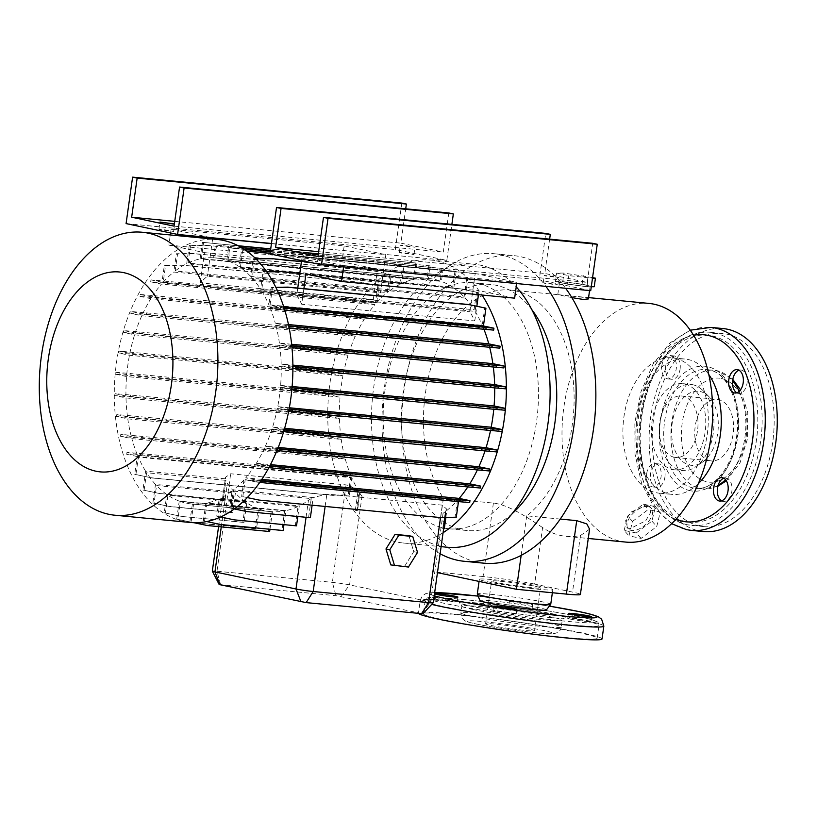 <?xml version="1.0" encoding="UTF-8"?>
<svg xmlns="http://www.w3.org/2000/svg" width="817" height="817" viewBox="0 0 817 817"><rect width="100%" height="100%" fill="white"/><g stroke="black" fill="none" stroke-linecap="round" stroke-linejoin="round"><path stroke-width="0.61" stroke-dasharray="4.08 3.06" d="M390.771 564.915L404.65 566.252L413.739 551.638L408.949 535.697L413.739 551.638L417.528 552.435L413.739 551.638L404.65 566.252L408.439 567.049L390.771 564.915M602.037 638.945A92.699 5.055 8 0 0 582.358 632.991A92.699 5.055 8 0 0 480.508 617.049A92.699 5.055 8 0 0 418.437 613.138A92.699 5.055 8 0 0 418.539 613.434M546.328 609.982A33.517 1.828 8 0 0 539.23 607.777A33.517 1.828 8 0 0 501.924 601.955A33.517 1.828 8 0 0 479.988 600.658M550.74 604.314A37.082 2.022 8 0 0 542.866 601.935A37.082 2.022 8 0 0 502.128 595.552A37.082 2.022 8 0 0 477.302 593.99M487.238 581.714A37.082 2.022 8 0 0 527.976 588.087A37.082 2.022 8 0 0 552.803 589.649A37.082 2.022 8 0 0 544.929 587.27A37.082 2.022 8 0 0 504.191 580.887A37.082 2.022 8 0 0 479.365 579.324A37.082 2.022 8 0 0 487.238 581.714M496.848 582.633A24.724 1.348 -172 0 1 491.599 581.05A24.724 1.348 -172 0 1 508.154 582.092A24.724 1.348 -172 0 1 535.309 586.34A24.724 1.348 -172 0 1 540.558 587.934A24.724 1.348 -172 0 1 524.014 586.882A24.724 1.348 -172 0 1 496.848 582.633M529.304 629.121A24.724 1.348 8 0 0 502.138 624.862A24.724 1.348 8 0 0 485.594 623.82A24.724 1.348 8 0 0 490.843 625.413A24.724 1.348 8 0 0 517.998 629.662A24.724 1.348 8 0 0 534.553 630.704A24.724 1.348 8 0 0 529.304 629.121M578.507 632.613A87.756 4.779 8 0 0 482.101 617.529A87.756 4.779 8 0 0 423.339 613.833A87.756 4.779 8 0 0 441.977 619.47A87.756 4.779 8 0 0 538.383 634.554A87.756 4.779 8 0 0 597.145 638.261A87.756 4.779 8 0 0 578.507 632.613M495.398 611.882A11.744 0.643 -172 0 1 492.906 611.126A11.744 0.643 -172 0 1 500.77 611.616A11.744 0.643 -172 0 1 513.668 613.638A11.744 0.643 -172 0 1 516.16 614.394A11.744 0.643 -172 0 1 508.307 613.894A11.744 0.643 -172 0 1 495.398 611.882M570.195 619.082A11.744 0.643 -172 0 1 567.703 618.326A11.744 0.643 -172 0 1 575.556 618.826A11.744 0.643 -172 0 1 588.465 620.838A11.744 0.643 -172 0 1 590.957 621.594A11.744 0.643 -172 0 1 583.093 621.104A11.744 0.643 -172 0 1 570.195 619.082M511.279 606.674A11.744 0.643 -172 0 1 508.787 605.918A11.744 0.643 -172 0 1 516.65 606.408A11.744 0.643 -172 0 1 529.549 608.43A11.744 0.643 -172 0 1 532.041 609.186A11.744 0.643 -172 0 1 524.177 608.685A11.744 0.643 -172 0 1 511.279 606.674M530.233 603.538A11.744 0.643 8 0 0 517.335 601.526A11.744 0.643 8 0 0 509.471 601.026A11.744 0.643 8 0 0 511.963 601.782A11.744 0.643 8 0 0 524.861 603.804A11.744 0.643 8 0 0 532.725 604.294A11.744 0.643 8 0 0 530.233 603.538M436.482 599.464A11.744 0.643 -172 0 1 433.99 598.708A11.744 0.643 -172 0 1 441.854 599.208A11.744 0.643 -172 0 1 454.752 601.23A11.744 0.643 -172 0 1 457.254 601.976A11.744 0.643 -172 0 1 449.391 601.486A11.744 0.643 -172 0 1 436.482 599.464M675.056 358.255A67.985 42.413 95.5 0 1 707.573 431.897A67.985 42.413 95.5 0 1 659.094 493.141A67.985 42.413 95.5 0 1 656.163 492.692A67.985 42.413 95.5 0 1 623.647 419.039A67.985 42.413 95.5 0 1 672.125 357.805A67.985 42.413 95.5 0 1 675.056 358.255M625.832 542.09A119.895 74.796 95.5 0 1 620.665 541.293A119.895 74.796 95.5 0 1 563.322 411.411A119.895 74.796 95.5 0 1 648.831 303.403M647.064 505.141L649.913 506.673L650.536 512.698L645.685 520.776L629.764 528.844L626.802 527.19L625.669 520.582L630.356 512.341L647.064 505.141M270.478 250.472L430.038 265.842L428.271 278.434L214.81 257.876A123.602 77.115 95.5 0 1 215.443 257.937A123.602 77.115 95.5 0 1 220.764 258.744A123.602 77.115 95.5 0 1 226.779 260.419L228.546 247.806L244.273 249.318M428.271 278.434A123.602 77.115 95.5 0 1 428.905 278.495A123.602 77.115 95.5 0 1 434.225 279.312A123.602 77.115 95.5 0 1 440.24 280.977L226.779 260.419M589.568 529.181L580.468 535.533A119.895 74.796 95.5 0 1 566.13 536.34A119.895 74.796 95.5 0 1 560.962 535.543A119.895 74.796 95.5 0 1 542.59 527.547L534.645 584.114L572.513 592.09A37.082 2.022 -172 0 1 580.387 594.47M571.859 297.613L557.868 294.641L585.156 297.562L588.383 298.94M542.59 527.547C531.326 520.215 509.726 504.814 493.397 503.088L443.396 498.278A119.895 74.796 95.5 0 1 432.295 363.238A119.895 74.796 95.5 0 1 510.278 290.055A119.895 74.796 95.5 0 1 515.445 290.852A119.895 74.796 95.5 0 1 573.891 388.984A119.895 74.796 95.5 0 1 526.72 515.833L560.258 519.061M440.118 553.763A154.505 96.396 95.5 0 1 385.849 378.424A154.505 96.396 95.5 0 1 493.887 253.709A154.505 96.396 95.5 0 1 500.545 254.73A154.505 96.396 95.5 0 1 545.909 286.379M483.97 563.189A154.505 96.396 95.5 0 1 477.312 562.178A154.505 96.396 95.5 0 1 437.841 537.811L433.071 571.726L437.463 572.656M443.396 498.278L437.841 537.811A154.505 96.396 95.5 0 1 409.971 360.532A154.505 96.396 95.5 0 1 513.597 255.609A154.505 96.396 95.5 0 1 520.255 256.63A154.505 96.396 95.5 0 1 565.619 288.278M477.976 283.519A123.602 77.115 95.5 0 1 537.096 417.426A123.602 77.115 95.5 0 1 448.952 528.773A123.602 77.115 95.5 0 1 443.621 527.956A123.602 77.115 95.5 0 1 384.501 394.06A123.602 77.115 95.5 0 1 472.655 282.713A123.602 77.115 95.5 0 1 477.976 283.519M512.106 513.689A123.602 77.115 95.5 0 1 467.222 530.539A123.602 77.115 95.5 0 1 461.891 529.722A123.602 77.115 95.5 0 1 402.771 395.816A123.602 77.115 95.5 0 1 490.925 284.469A123.602 77.115 95.5 0 1 496.246 285.286A123.602 77.115 95.5 0 1 531.775 309.572M443.08 532.694A142.148 88.685 95.5 0 1 440.087 534.481A142.148 88.685 95.5 0 1 403.424 543.019A142.148 88.685 95.5 0 1 397.297 542.079A142.148 88.685 95.5 0 1 359.041 517.406A142.148 88.685 95.5 0 1 335.869 354.68A142.148 88.685 95.5 0 1 430.682 260.041A142.148 88.685 95.5 0 1 436.809 260.98A142.148 88.685 95.5 0 1 481.979 295.019M447.175 547.227A142.148 88.685 95.5 0 1 441.047 546.297A142.148 88.685 95.5 0 1 373.063 392.303A142.148 88.685 95.5 0 1 474.432 264.248A142.148 88.685 95.5 0 1 480.559 265.188A142.148 88.685 95.5 0 1 516.221 286.879M189.963 522.451A142.148 88.685 95.5 0 1 183.835 521.522A142.148 88.685 95.5 0 1 115.851 367.527A142.148 88.685 95.5 0 1 217.22 239.473M698.29 483.705A67.985 42.413 95.5 0 1 672.074 494.387A67.985 42.413 95.5 0 1 669.143 493.938A67.985 42.413 95.5 0 1 636.627 420.295A67.985 42.413 95.5 0 1 685.106 359.051A67.985 42.413 95.5 0 1 688.037 359.5A67.985 42.413 95.5 0 1 708.799 374.543M304.404 260.163L302.831 259.694L307.795 260L317.517 261.757L304.404 260.163M545.817 275.993L544.245 275.513L549.208 275.829L558.93 277.576L545.817 275.993M544.786 283.325L543.213 282.845L548.176 283.162L557.899 284.908L544.786 283.325M160.489 229.853L158.917 229.373L163.88 229.679L173.602 231.436L160.489 229.853M401.903 245.672L400.33 245.192L405.293 245.508L415.016 247.255L401.903 245.672M400.871 253.004L399.299 252.524L404.262 252.841L413.984 254.587L400.871 253.004M648.443 506.693A15.452 8.374 138.4 0 1 651.353 508.297A15.452 8.374 138.4 0 1 647.452 522.757A15.452 8.374 138.4 0 1 631.143 530.396A15.452 8.374 138.4 0 1 628.232 528.803A15.452 8.374 138.4 0 1 632.144 514.342A15.452 8.374 138.4 0 1 648.443 506.693M562.831 283.029A15.452 0.837 8 0 0 579.804 285.684A15.452 0.837 8 0 0 590.15 286.338A15.452 0.837 8 0 0 586.872 285.337A15.452 0.837 8 0 0 569.898 282.682A15.452 0.837 8 0 0 559.553 282.039A15.452 0.837 8 0 0 562.831 283.029M736.842 392.793A11.744 7.322 -84.5 0 0 738.721 393.396A11.744 7.322 -84.5 0 0 747.044 383.224A11.744 7.322 -84.5 0 0 740.968 370.019A11.744 7.322 -84.5 0 0 739.007 370.244M680.091 369.11A11.744 7.322 -84.5 0 0 674.025 355.916A11.744 7.322 -84.5 0 0 665.702 366.087A11.744 7.322 -84.5 0 0 671.768 379.292A11.744 7.322 -84.5 0 0 680.091 369.11M661.852 365.71A11.744 7.322 95.5 0 1 670.175 355.538A11.744 7.322 95.5 0 1 676.251 368.743A11.744 7.322 95.5 0 1 667.928 378.914A11.744 7.322 95.5 0 1 661.852 365.71M664.915 477.138A11.744 7.322 -84.5 0 0 658.839 463.933A11.744 7.322 -84.5 0 0 650.516 474.105A11.744 7.322 -84.5 0 0 656.592 487.31A11.744 7.322 -84.5 0 0 664.915 477.138M646.676 473.737A11.744 7.322 95.5 0 1 654.999 463.566A11.744 7.322 95.5 0 1 661.065 476.771A11.744 7.322 95.5 0 1 652.742 486.942A11.744 7.322 95.5 0 1 646.676 473.737M721.656 500.821A11.744 7.322 -84.5 0 0 723.535 501.424A11.744 7.322 -84.5 0 0 731.858 491.242A11.744 7.322 -84.5 0 0 725.792 478.047A11.744 7.322 -84.5 0 0 723.831 478.272M700.108 391.517A37.194 23.203 95.5 0 1 708.747 396.459A37.194 23.203 95.5 0 1 718.031 430.518A37.194 23.203 95.5 0 1 702.416 462.177A37.194 23.203 95.5 0 1 689.762 465.077A37.194 23.203 95.5 0 1 672.146 423.492A37.194 23.203 95.5 0 1 700.108 391.517M692.775 384.736A43.26 26.992 95.5 0 1 702.824 390.485A43.26 26.992 95.5 0 1 713.629 430.099A43.26 26.992 95.5 0 1 695.461 466.916A43.26 26.992 95.5 0 1 682.614 470.572A43.26 26.992 95.5 0 1 680.755 470.286A43.26 26.992 95.5 0 1 660.054 423.42A43.26 26.992 95.5 0 1 690.906 384.45A43.26 26.992 95.5 0 1 692.775 384.736M703.427 531.561A101.972 63.614 95.5 0 1 699.035 530.887A101.972 63.614 95.5 0 1 650.261 420.418A101.972 63.614 95.5 0 1 722.984 328.557M699.72 525.995A97.029 60.529 95.5 0 1 653.314 420.888A97.029 60.529 95.5 0 1 722.504 333.469A97.029 60.529 95.5 0 1 726.691 334.112A97.029 60.529 95.5 0 1 773.096 439.229A97.029 60.529 95.5 0 1 703.897 526.638A97.029 60.529 95.5 0 1 699.72 525.995M672.575 469.499A43.26 26.992 -84.5 0 0 674.444 469.785A43.26 26.992 -84.5 0 0 705.296 430.804A43.26 26.992 -84.5 0 0 684.605 383.939A43.26 26.992 -84.5 0 0 682.736 383.663A43.26 26.992 -84.5 0 0 651.884 422.634A43.26 26.992 -84.5 0 0 672.575 469.499M709.871 460.706A30.903 19.281 95.5 0 1 695.093 427.23A30.903 19.281 95.5 0 1 717.132 399.39A30.903 19.281 95.5 0 1 718.46 399.595A30.903 19.281 95.5 0 1 733.237 433.071A30.903 19.281 95.5 0 1 711.198 460.9A30.903 19.281 95.5 0 1 709.871 460.706M674.291 457.275A30.903 19.281 95.5 0 1 659.513 423.798A30.903 19.281 95.5 0 1 681.552 395.959A30.903 19.281 95.5 0 1 682.879 396.163A30.903 19.281 95.5 0 1 697.667 429.64A30.903 19.281 95.5 0 1 675.628 457.479A30.903 19.281 95.5 0 1 674.291 457.275M592.57 277.586L563.934 273.072L556.673 273.072L568.795 275.625L592.488 278.188M594.235 286.747L582.112 284.193L562.739 281.63L555.468 281.62L567.59 284.173L568.795 275.625M555.468 281.62L556.673 273.072M567.59 284.173L586.974 286.736L588.179 278.178M586.974 286.736L591.283 286.736M582.112 284.193L583.318 275.635M562.739 281.63L563.934 273.072M632.501 521.43L648.147 509.573L660.269 512.126L656.735 526.536L641.09 538.393L628.967 535.84L632.501 521.43L627.681 515.997L643.326 504.14L648.147 509.573M643.326 504.14L655.438 506.693L651.915 521.103L636.259 532.96L641.09 538.393M651.915 521.103L656.735 526.536M636.259 532.96L624.147 530.407L628.967 535.84M624.147 530.407L627.681 515.997M655.438 506.693L660.269 512.126M401.841 203.076L395.305 249.522L446.817 260.378L451.883 224.358M448.799 212.971L443.304 252.085L400.881 243.149L405.712 208.825M174.072 226.146L443.304 252.085M174.746 221.366L400.881 243.149M126.084 223.592L395.305 249.522M170.569 232.957L171.1 229.22L344.171 245.897L384.317 254.353L446.817 260.378M171.1 229.22L211.246 237.686M271.458 243.486L385.828 254.669L380.467 292.874L207.385 276.207A123.602 77.115 95.5 0 0 200.206 282.876L373.287 299.553A123.602 77.115 95.5 0 1 380.467 292.874M590.732 290.689L539.22 279.843L545.756 233.396M549.627 239.146L544.796 273.47L587.219 282.406L592.713 243.292M318.661 251.687L544.796 273.47M317.987 256.467L587.219 282.406M343.61 266.893L343.794 265.607L516.865 282.284L476.73 273.818L539.22 279.843M269.998 253.913L476.73 273.818L475.208 273.501L469.836 311.706A123.602 77.115 95.5 0 1 474.779 320.938L301.708 304.261L303.904 288.656M343.794 265.607L302.137 256.834L301.606 260.572M270.682 249.011L417.078 263.115L270.703 248.879M238.186 245.743L202.432 242.302L238.503 245.907M430.038 265.842L270.498 250.339M241.423 247.541L215.392 245.029L241.699 247.704M270.274 251.963L443.202 268.619L270.284 251.82M244.508 249.481L228.546 247.806M270.059 253.423L456.172 271.346L270.08 253.29M246.754 251.044L241.515 250.533L239.248 266.679L452.71 287.237A123.602 77.115 95.5 0 0 441.405 281.395L227.943 260.837A123.602 77.115 95.5 0 1 239.248 266.679M246.979 251.197L241.515 250.533M292.905 366.404L292.108 368.273L292.905 368.355M505.57 388.831L494.683 386.543L281.232 365.975L292.108 368.273M292.374 366.353L281.181 363.994L292.894 365.117M277.77 448.635L276.34 448.492L276.064 450.402L277.004 450.504M489.526 470.97L478.027 468.539L264.565 447.982L276.064 450.402M276.34 448.492L265.392 446.184L278.25 447.42M356.386 510.584L357.58 510.829L356.386 510.584L359.041 491.691A123.602 77.115 95.5 0 1 351.81 477.741L138.349 457.173L135.908 474.565L152.136 477.986L332.621 495.368L349.37 495.122L348.175 494.877L350.677 477.077L137.215 456.519L134.713 474.309L150.941 477.731L331.436 495.122L348.175 494.877M355.283 510.594L357.948 491.589L359.041 491.691M357.111 510.839L359.582 493.243L357.58 510.829M160.346 493.693L142.934 490.016L159.162 493.437L222.612 499.555A12.357 0.674 -172 0 0 223.164 499.738L159.162 493.437M144.119 490.271L146.58 472.726L225.89 480.365L223.164 499.738M222.612 499.555L225.523 478.833L145.579 471.133L142.934 490.016M137.215 456.519L126.706 454.303L142.056 455.651L322.552 473.033L340.168 474.861L350.677 477.077M322.552 473.033L322.817 471.123L340.434 472.951L350.697 475.106A123.602 77.115 95.5 0 1 345.325 459.205L131.874 438.647L120.528 436.258L333.99 456.815L334.265 454.895L344.774 457.112L131.312 436.554L120.804 434.338L334.265 454.895M340.168 474.861L340.434 472.951M142.056 455.651L142.332 453.731L322.817 471.123M126.706 454.303L126.982 452.383L142.332 453.731M350.697 475.106L137.236 454.548L126.982 452.383M206.67 521.552L219.589 524.279L281.947 530.284L284.673 510.901A123.602 77.115 95.5 0 1 272.439 511.738L193.588 504.14L191.066 522.104L193.843 522.696M220.774 524.534L219.589 524.279M203.362 520.858L205.823 503.303L284.673 510.901M204.546 521.113L207.089 503.047L285.93 510.645L283.959 524.637M283.131 530.539L281.947 530.284M340.199 395.152L126.737 374.594L115.708 372.266L115.442 374.186L311.277 392.916L311.543 391.006L329.169 392.834L340.199 395.152A123.602 77.115 95.5 0 1 342.926 375.84L129.464 355.272L118.394 352.944L331.855 373.502L332.121 371.582L343.303 373.941L129.842 353.373L118.659 351.024L332.121 371.582M311.277 392.916L328.894 394.744L329.169 392.834M130.791 375.534L131.057 373.614L311.543 391.006M115.708 372.266L131.057 373.614M115.442 374.186L126.574 376.535L340.035 397.093L328.894 394.744M365.403 317.496L151.942 296.928L140.238 294.467L139.973 296.387L335.807 315.117L336.083 313.197L353.7 315.025L365.403 317.496A123.602 77.115 95.5 0 1 374.911 304.659L161.46 284.091L150.685 281.824L364.147 302.392L364.413 300.472L375.442 302.79L161.98 282.233L164.36 265.28L181.108 265.035L361.594 282.416L377.822 285.838L375.442 302.79M335.807 315.117L353.434 316.945L353.7 315.025M155.322 297.735L155.587 295.815L336.083 313.197M140.238 294.467L155.587 295.815M139.973 296.387L150.849 298.675L364.3 319.243L353.434 316.945M401.474 283.601L188.012 263.043L190.443 245.764L189.248 245.508L205.996 245.263L386.482 262.655L403.904 266.322L401.474 283.601A123.602 77.115 95.5 0 1 413.555 279.445L200.104 258.887L202.432 242.302M386.482 262.655L403.904 266.322M205.996 245.263L387.677 262.9M190.443 245.764L207.181 245.519M189.248 245.508L186.695 263.677L400.156 284.245L402.71 266.076M332.621 495.368L331.436 495.122M152.136 477.986L150.941 477.731M135.908 474.565L134.713 474.309M349.37 495.122L351.81 477.741M283.703 306.743L269.967 305.415L272.469 287.625L275.962 287.574M284.112 308.009L269.967 305.415M280.476 307.631L280.211 309.551L284.735 310.021M493.662 330.109L483.409 327.944L269.947 307.386L280.211 309.551M281.232 365.975A123.602 77.115 95.5 0 1 280.609 385.399L291.751 387.748L291.843 389.699M504.937 410.226L493.907 407.897L280.445 387.34L291.475 389.668M280.609 385.399L292.129 386.512M264.565 447.982A123.602 77.115 95.5 0 1 256.344 463.259L267.21 465.547L266.945 467.467L268.864 467.661M267.21 465.547L269.855 465.823M480.406 488.025L468.703 485.564L255.241 464.996L266.945 467.467M256.344 463.259L270.478 464.618M191.066 522.104L206.098 525.28L268.466 531.285L271.224 511.656L192.373 504.058A123.602 77.115 95.5 0 1 191.74 503.997A123.602 77.115 95.5 0 1 180.404 501.515L177.892 519.387L176.707 519.132L192.935 522.553L255.292 528.558L258.09 508.685A123.602 77.115 95.5 0 1 246.775 502.843L167.934 495.255L165.432 513.025L181.66 516.446L242.833 522.206L245.662 502.077L166.821 494.489L164.248 512.78L180.475 516.201M194.119 522.809L192.935 522.553M177.892 519.387L193.537 522.686M176.707 519.132L179.24 501.097L258.09 508.685M180.404 501.515L259.255 509.114L256.487 528.813L255.292 528.558M194.599 522.849L256.487 528.813M458.48 501.597L458.664 500.259L245.202 479.702L242.823 496.654L247.296 497.594M439.536 517.467L455.089 516.967L457.418 500.413A123.602 77.115 95.5 0 1 446.858 510.451L445.898 510.359L443.631 528.762M456.284 517.222L455.089 516.967M259.05 500.075L438.351 517.212M242.823 496.654L257.866 499.83M457.418 500.413L243.956 479.845L241.638 496.409M165.432 513.025L164.248 512.78M181.66 516.446L244.028 522.451L246.775 502.843M242.833 522.206L244.028 522.451M326.953 330.262L344.58 332.09L356.079 334.51L142.618 313.953L131.118 311.522L146.468 312.87L326.953 330.262L326.688 332.182L344.304 334.01L344.58 332.09M344.304 334.01L355.252 336.308L141.79 315.75L130.843 313.442L146.192 314.79L326.688 332.182M146.192 314.79L146.468 312.87M130.843 313.442L131.118 311.522M310.92 412.401L328.536 414.229L339.412 416.517L125.961 395.959L115.074 393.661L130.424 395.009L310.92 412.401L310.644 414.311L328.271 416.139L328.536 414.229M328.271 416.139L339.463 418.498L126.002 397.94L114.809 395.581L130.158 396.929L310.644 414.311M130.158 396.929L130.424 395.009M114.809 395.581L115.074 393.661M284.643 428.282L272.592 427.128L283.601 429.446L283.744 431.407M283.601 429.446L284.296 429.517M496.797 451.924L485.461 449.534L272 428.976L283.336 431.366M291.638 344.253L279.404 343.079L290.658 345.448L290.392 347.368L291.975 347.531M290.658 345.448L291.781 345.571M503.854 367.936L493.141 365.679L279.68 345.111L290.392 347.368M299.819 273.348L460.298 288.799L477.71 292.476L475.065 311.359L261.603 290.801L264.259 271.908L266.771 271.877M460.298 288.799L477.71 292.476M299.798 273.481L461.482 289.055M476.525 292.22L474.064 309.766L260.603 289.208L263.064 271.663L266.587 271.612M263.064 271.663L264.259 271.908M207.293 525.525L206.098 525.28M192.373 504.058L189.871 521.859M269.967 529.273L272.439 511.738M268.466 531.285L269.651 531.53M319.692 349.308L337.309 351.126L348.645 353.516L135.183 332.958L123.847 330.568L139.196 331.916L319.692 349.308L319.416 351.218L337.043 353.046L337.309 351.126M337.043 353.046L348.052 355.375L134.591 334.807L123.581 332.488L138.931 333.836L319.416 351.218M138.931 333.836L139.196 331.916M123.581 332.488L123.847 330.568M312.635 433.296L330.252 435.124L340.965 437.381L127.503 416.823L116.79 414.566L132.14 415.914L312.635 433.296L312.36 435.216L329.986 437.044L330.252 435.124M329.986 437.044L341.24 439.413L127.789 418.855L116.525 416.486L131.874 417.834L312.36 435.216M131.874 417.834L132.14 415.914M116.525 416.486L116.79 414.566M261.818 479.385L245.733 477.833L256.497 480.11L256.232 482.02L259.765 482.387M256.497 480.11L261.021 480.57M443.314 528.762L442.712 528.507L445.479 511.534L442.712 528.507M444.285 528.752L443.09 528.497M445.878 517.365L446.858 510.451M312.125 505.192L313.197 497.584L233.396 489.894L230.823 508.184L229.628 507.939L245.866 511.36L308.601 517.406A12.357 0.674 8 0 0 310.368 517.712M247.051 511.605L245.866 511.36M230.823 508.184L234.336 508.93M308.601 517.406L311.236 498.605L232.018 490.976L229.628 507.939M289.341 407.775L277.719 406.662L288.789 408.99L288.758 410.931M501.985 431.468L490.803 429.119L277.341 408.551L288.524 410.91M288.483 324.553L275.319 323.287L286.655 325.677L286.379 327.597L289.167 327.883M286.655 325.677L288.769 325.901M499.841 348.154L489.332 345.948L275.87 325.38L286.379 327.597M468.509 304.506L484.736 307.927L482.296 325.319L268.834 304.751L271.275 287.37L275.829 287.308M484.736 307.927L485.931 308.183M271.275 287.37L272.469 287.625M216.74 516.17L232.968 519.592L295.335 525.597L298.021 506.489L219.17 498.891L216.74 516.17L220.631 516.987M234.162 519.847L232.968 519.592M297.837 516.497L299.328 505.846L220.488 498.258L217.935 516.426M295.335 525.597L296.52 525.852M152.871 502.976L169.099 506.397L231.456 512.402L234.326 492.008L155.485 484.41L152.871 502.976L169.099 506.397M170.293 506.642L232.651 512.647L235.388 493.151L156.547 485.553L154.066 503.221M231.456 512.402L232.651 512.647M301.473 261.511L450.351 275.85L467.773 279.526L465.159 298.082L251.707 277.525L254.312 258.958L255.987 258.938M450.351 275.85L467.773 279.526M301.463 261.644L451.546 276.105M466.578 279.271L464.097 296.939L250.635 276.381L253.127 258.713L255.721 258.672M253.127 258.713L254.312 258.958M314.228 371.674L314.504 369.754M133.743 354.292L134.008 352.372M118.394 352.944L118.659 351.024M331.855 373.502L342.926 375.84M362.779 282.662L379.006 286.093L376.688 302.647L163.226 282.079L165.555 265.525L182.293 265.28L361.594 282.416M377.822 285.838L379.006 286.093M181.108 265.035L182.293 265.28M164.36 265.28L165.555 265.525M346.52 300.564L346.786 298.644L364.413 300.472M166.035 283.172L166.3 281.252L346.786 298.644M150.685 281.824L150.951 279.904L166.3 281.252M161.98 282.233L150.951 279.904M364.147 302.392L374.911 304.659M388.626 291.516L175.165 270.958L177.555 253.995L194.293 253.75L374.778 271.132L391.016 274.553L388.626 291.516A123.602 77.115 95.5 0 1 400.156 284.245M389.821 274.308L387.248 292.598L173.786 272.041L176.36 253.74L193.108 253.495L373.594 270.887L391.016 274.553M193.108 253.495L194.293 253.75M176.36 253.74L177.555 253.995M373.594 270.887L374.778 271.132M316.373 454.987L316.639 453.067M135.877 437.606L136.153 435.686M120.528 436.258L120.804 434.338M333.99 456.815L345.325 459.205M433.235 602.742A12.357 0.674 8 0 0 430.61 601.945L349.564 584.87A12.357 0.674 8 0 0 332.376 582.347L216.985 571.236A12.357 0.674 8 0 0 212.318 571.114M219.181 584.543L335.961 595.685L422.94 613.771M225.523 478.833L225.512 477.23L230.69 473.768L346.071 484.879C350.36 485.737 354.312 487.974 357.948 491.589M311.236 498.605L308.448 500.351A123.602 77.115 95.5 0 1 299.328 505.846M445.898 510.359L446.429 508.868L442.263 505.151L326.882 494.04L313.197 497.584M422.154 613.516L430.61 601.945L443.059 513.321L445.102 511.503M493.397 503.088L483.072 576.547A37.082 2.022 -172 0 1 534.645 584.114M483.072 576.547L433.071 571.726M526.72 515.833L521.164 555.366M137.236 454.548A123.602 77.115 95.5 0 1 131.874 438.647M376.688 302.647A123.602 77.115 95.5 0 1 387.248 292.598M163.226 282.079A123.602 77.115 95.5 0 1 173.786 272.041M151.942 296.928A123.602 77.115 95.5 0 1 161.46 284.091M126.737 374.594A123.602 77.115 95.5 0 1 129.464 355.272M188.012 263.043A123.602 77.115 95.5 0 1 200.104 258.887M250.635 276.381A123.602 77.115 95.5 0 0 240.372 267.445L453.823 288.003A123.602 77.115 95.5 0 1 464.097 296.939M245.662 502.077A123.602 77.115 95.5 0 1 235.388 493.151M166.821 494.489A123.602 77.115 95.5 0 1 156.547 485.553M232.018 490.976A123.602 77.115 95.5 0 1 220.488 498.258M297.745 288.064L296.765 295.039A123.602 77.115 95.5 0 1 301.708 304.261M296.765 295.039L469.836 311.706M475.065 311.359A123.602 77.115 95.5 0 1 482.296 325.319M261.603 290.801A123.602 77.115 95.5 0 1 268.834 304.751M269.947 307.386A123.602 77.115 95.5 0 1 275.319 323.287M483.409 327.944A123.602 77.115 95.5 0 1 483.93 329.251M280.445 387.34A123.602 77.115 95.5 0 1 277.719 406.662M493.907 407.897A123.602 77.115 95.5 0 1 493.774 409.246M445.479 511.534A123.602 77.115 95.5 0 1 443.059 513.321M243.956 479.845A123.602 77.115 95.5 0 1 233.396 489.894M255.241 464.996A123.602 77.115 95.5 0 1 245.733 477.833M468.703 485.564A123.602 77.115 95.5 0 1 467.814 486.922M344.774 457.112A123.602 77.115 95.5 0 1 341.24 439.413M131.312 436.554A123.602 77.115 95.5 0 1 127.789 418.855M343.303 373.941A123.602 77.115 95.5 0 1 348.052 355.375M129.842 353.373A123.602 77.115 95.5 0 1 134.591 334.807M417.078 263.115L414.822 279.189A123.602 77.115 95.5 0 1 427.056 278.352L213.594 257.794L215.392 245.029M414.822 279.189L201.36 258.621A123.602 77.115 95.5 0 1 213.594 257.794M205.823 503.303A123.602 77.115 95.5 0 1 193.588 504.14M465.159 298.082A123.602 77.115 95.5 0 1 474.064 309.766M251.707 277.525A123.602 77.115 95.5 0 1 260.603 289.208M489.332 345.948A123.602 77.115 95.5 0 1 489.669 347.266M275.87 325.38A123.602 77.115 95.5 0 1 279.404 343.079M490.803 429.119A123.602 77.115 95.5 0 1 490.527 430.467M277.341 408.551A123.602 77.115 95.5 0 1 272.592 427.128M340.965 437.381A123.602 77.115 95.5 0 1 339.463 418.498M127.503 416.823A123.602 77.115 95.5 0 1 126.002 397.94M348.645 353.516A123.602 77.115 95.5 0 1 355.252 336.308M135.183 332.958A123.602 77.115 95.5 0 1 141.79 315.75M179.24 501.097A123.602 77.115 95.5 0 1 167.934 495.255M469.693 502.588L458.664 500.259M245.202 479.702L256.232 482.02M271.224 511.656A123.602 77.115 95.5 0 1 270.59 511.595A123.602 77.115 95.5 0 1 259.255 509.114M478.027 468.539A123.602 77.115 95.5 0 1 477.383 469.898M494.683 386.543A123.602 77.115 95.5 0 1 494.704 387.881M145.579 471.133A123.602 77.115 95.5 0 1 138.349 457.173M175.165 270.958A123.602 77.115 95.5 0 1 186.695 263.677M142.618 313.953A123.602 77.115 95.5 0 1 150.849 298.675M356.079 334.51A123.602 77.115 95.5 0 1 364.3 319.243M125.961 395.959A123.602 77.115 95.5 0 1 126.574 376.535M339.412 416.517A123.602 77.115 95.5 0 1 340.035 397.093M219.17 498.891A123.602 77.115 95.5 0 1 207.089 503.047M298.021 506.489A123.602 77.115 95.5 0 1 285.93 510.645M234.326 492.008A123.602 77.115 95.5 0 1 227.402 483.276L225.89 480.365M359.582 493.243L362.013 496.246A123.602 77.115 95.5 0 1 360.042 493.294M341.108 596.451L349.564 584.87L362.013 496.246M155.485 484.41A123.602 77.115 95.5 0 1 146.58 472.726M272 428.976A123.602 77.115 95.5 0 1 265.392 446.184M485.461 449.534A123.602 77.115 95.5 0 1 485.012 450.892M279.68 345.111A123.602 77.115 95.5 0 1 281.181 363.994M493.141 365.679A123.602 77.115 95.5 0 1 493.315 367.007M415.894 262.86L413.555 279.445M428.843 265.596L427.056 278.352M442.007 268.364L440.24 280.977M443.202 268.619L441.405 281.395M454.977 271.101L452.71 287.237M456.172 271.346L453.823 288.003M240.372 267.445L242.71 250.788M227.943 260.837L229.74 248.051M214.81 257.876L216.576 245.284M201.36 258.621L203.617 242.547M516.691 283.56L516.865 282.284M478.476 294.682L479.038 290.668L514.639 298.164M474.779 320.938L476.842 306.263M302.137 256.834L475.208 273.501M305.956 274.001L479.038 290.668M373.287 299.553L377.536 269.283L341.935 261.787L344.171 245.897M200.206 282.876L204.464 252.616L168.864 245.11L170.293 234.959M212.614 239.034L207.385 276.207M168.864 245.11L341.935 261.787M204.464 252.616L377.536 269.283M271.438 243.65L385.828 254.669M603.845 626.108A92.699 5.055 8 0 0 584.155 620.154A92.699 5.055 8 0 0 482.316 604.212A92.699 5.055 8 0 0 420.244 600.311A92.699 5.055 8 0 0 431.682 604.417M476.413 624.025A43.26 2.359 8 0 0 536.575 632.848A43.26 2.359 8 0 0 543.724 630.51A43.26 2.359 8 0 0 483.562 621.676A43.26 2.359 8 0 0 476.413 624.025M471.675 616.13A50.674 2.768 8 0 0 527.353 624.852A50.674 2.768 8 0 0 561.279 626.986A50.674 2.768 8 0 0 550.525 623.728A50.674 2.768 8 0 0 494.847 615.017A50.674 2.768 8 0 0 460.921 612.883A50.674 2.768 8 0 0 471.675 616.13M472.624 609.411A50.674 2.768 8 0 0 528.293 618.122A50.674 2.768 8 0 0 562.229 620.266A50.674 2.768 8 0 0 551.465 617.009A50.674 2.768 8 0 0 495.796 608.297A50.674 2.768 8 0 0 461.86 606.153A50.674 2.768 8 0 0 472.624 609.411M554.304 614.18A53.769 2.931 8 0 0 479.528 603.212A53.769 2.931 8 0 0 470.643 606.122A53.769 2.931 8 0 0 545.419 617.101A53.769 2.931 8 0 0 554.304 614.18M578.344 616.498A84.672 4.616 8 0 0 460.594 599.218A84.672 4.616 8 0 0 446.613 603.814A84.672 4.616 8 0 0 564.363 621.083A84.672 4.616 8 0 0 578.344 616.498M580.315 619.786A87.756 4.779 8 0 0 483.899 604.692A87.756 4.779 8 0 0 425.136 600.995A87.756 4.779 8 0 0 443.774 606.633A87.756 4.779 8 0 0 540.19 621.727A87.756 4.779 8 0 0 598.953 625.424A87.756 4.779 8 0 0 580.315 619.786M691.407 530.396A101.972 63.614 95.5 0 1 687.015 529.722A101.972 63.614 95.5 0 1 638.24 419.254A101.972 63.614 95.5 0 1 710.964 327.392M687.7 524.841A97.029 60.529 95.5 0 1 641.294 419.724A97.029 60.529 95.5 0 1 710.484 332.315A97.029 60.529 95.5 0 1 714.671 332.958A97.029 60.529 95.5 0 1 761.076 438.065A97.029 60.529 95.5 0 1 691.887 525.474A97.029 60.529 95.5 0 1 687.7 524.841M685.729 521.552A93.935 58.61 95.5 0 1 641.212 416.537A93.935 58.61 95.5 0 1 711.832 335.777A93.935 58.61 95.5 0 1 756.348 440.792A93.935 58.61 95.5 0 1 685.729 521.552M690.069 490.69A62.725 39.134 95.5 0 1 660.34 420.571A62.725 39.134 95.5 0 1 707.502 366.639A62.725 39.134 95.5 0 1 737.22 436.768A62.725 39.134 95.5 0 1 690.069 490.69M692.898 487.872A59.641 37.204 95.5 0 1 664.374 423.257A59.641 37.204 95.5 0 1 706.899 369.529A59.641 37.204 95.5 0 1 709.473 369.927A59.641 37.204 95.5 0 1 737.996 434.532A59.641 37.204 95.5 0 1 695.471 488.26A59.641 37.204 95.5 0 1 692.898 487.872M718.112 485.349A59.641 37.204 95.5 0 1 702.681 488.954A59.641 37.204 95.5 0 1 700.108 488.566A59.641 37.204 95.5 0 1 671.584 423.952A59.641 37.204 95.5 0 1 714.119 370.224A59.641 37.204 95.5 0 1 716.683 370.622A59.641 37.204 95.5 0 1 732.573 380.783M739.211 391.353A59.641 37.204 95.5 0 1 725.547 479.712M721.421 378.506A52.227 32.578 95.5 0 1 746.166 436.891A52.227 32.578 95.5 0 1 706.909 481.785A52.227 32.578 95.5 0 1 682.164 423.4A52.227 32.578 95.5 0 1 721.421 378.506M675.843 519.367A93.935 58.61 95.5 0 1 636.596 422.675A93.935 58.61 95.5 0 1 693.582 335.256M220.57 584.574L216.985 571.236L230.69 473.768M346.071 484.879L332.376 582.347L335.961 595.685M306.069 517.294L308.448 500.351M325.135 506.448L326.882 494.04M440.537 517.447L442.263 505.151M580.468 535.533L572.513 592.09M221.274 526.873L227.402 483.276M549.341 606.132A84.672 4.616 8 0 0 478.149 596.124L549.351 606.112M434.654 592.631A84.672 4.616 8 0 0 434.215 595.777M552.363 592.744L552.803 589.649M485.594 623.82L491.599 581.05M561.279 626.986C560.799 630.877 557.98 633.134 552.813 633.757C547.931 634.87 497.063 628.59 475.913 623.943C463.29 620.991 466.078 621.308 463.096 619.337C461.585 617.775 460.859 615.63 460.921 612.883L461.86 606.153L460.768 603.508L470.858 606.153C496.103 611.841 561.8 619.735 564.006 618.02L562.229 620.266L561.279 626.986M597.145 638.261L598.953 625.424C598.452 622.922 597.86 621.727 597.166 621.849L596.236 621.318C593.397 619.991 587.505 618.387 578.548 616.529C552.486 610.953 498.911 603.007 464.076 599.555C420.775 596.308 428.782 596.767 425.136 600.995L423.339 613.833M493.601 606.234L492.906 611.126M568.387 613.434L567.703 618.326M509.471 601.026L508.787 605.918M434.685 593.826L433.99 598.708M215.443 257.937L428.905 278.495M566.13 536.34L588.26 538.464M448.952 528.773L467.222 530.539M403.424 543.019L441.119 546.644M659.094 493.141L672.074 494.387M302.831 259.694L303.863 252.361M543.213 282.845L544.245 275.513M158.917 229.373L159.948 222.04M399.299 252.524L400.33 245.192M649.913 506.673L651.353 508.297M589.557 290.576L590.15 286.338M737.128 369.641L740.968 370.019M670.175 355.538L674.025 355.916M654.999 463.566L658.839 463.933M721.942 477.669L725.792 478.047M708.747 396.459L702.824 390.485M702.416 462.177L695.461 466.916M703.897 526.638L687.495 524.81C655.602 519.009 634.237 471.072 639.854 422.195C644.256 371.327 677.048 328.077 710.484 332.315L722.504 333.469M717.857 486.258L702.681 488.954L695.471 488.26C713.374 491.129 734.238 465.139 736.995 433.092C740.753 402.189 726.762 372.542 709.268 369.897L717.183 370.693L732.778 379.405M726.344 480.815L740.039 462.779L747.565 438.535L747.78 412.616L740.529 389.862M674.444 469.785L682.614 470.572M681.552 395.959L717.132 399.39M675.628 457.479L711.198 460.9M682.736 383.663L690.906 384.45M671.605 523.697L654.019 507.234L641.559 483.255L635.013 454.099L634.85 422.512L641.039 391.527L653.038 364.157L669.838 342.997L690.242 330.191M719.695 501.046L723.535 501.424M652.742 486.942L656.592 487.31M667.928 378.914L671.768 379.292M734.871 393.018L738.721 393.396M557.786 294.641L559.553 282.039M626.802 527.19L628.232 528.803M413.984 254.587L415.016 247.255M173.602 231.436L174.634 224.103M557.899 284.908L558.93 277.576M317.517 261.757L318.548 254.424M445.234 517.375L446.429 508.868M672.125 357.805L685.106 359.051M430.682 260.041L474.432 264.248M472.655 282.713L490.925 284.469M493.887 253.709L513.597 255.609M510.278 290.055L557.868 294.641M578.079 296.591L588.567 297.602M191.74 503.997L270.59 511.595M218.578 526.618L225.512 477.23M457.939 597.094L457.254 601.976M532.725 604.294L532.041 609.186M591.641 616.712L590.957 621.594M516.855 609.502L516.16 614.394M534.553 630.704L540.558 587.934M479.068 581.418L479.365 579.324M434.664 592.539L426.065 593.428L422.195 596.022L420.244 600.311L418.437 613.138"/><path stroke-width="1.23" d="M395.071 534.359L385.981 548.963L390.771 564.915L408.439 567.049L417.528 552.435L412.738 536.493L408.949 535.697L395.071 534.359L385.981 548.963L390.771 564.915L408.439 567.049L417.528 552.435L412.738 536.493L398.859 535.155L389.77 549.759L385.981 548.963L389.77 549.759L394.56 565.711L389.77 549.759L398.859 535.155L395.071 534.359L412.738 536.493L395.071 534.359M418.539 613.434A92.699 5.055 8 0 0 438.126 619.092A92.699 5.055 8 0 0 539.966 635.034A92.699 5.055 8 0 0 602.037 638.945L603.845 626.108L601.618 619.184L598.636 616.988C594.98 615.283 588.628 613.516 579.57 611.688L549.351 606.112A84.672 4.616 8 0 1 579.028 611.606A84.672 4.616 8 0 1 565.047 616.192A84.672 4.616 8 0 1 447.297 598.922A84.672 4.616 8 0 1 434.215 595.777M479.068 581.418L477.302 593.99A37.082 2.022 8 0 0 477.312 594.061L479.988 600.658A33.517 1.828 8 0 0 487.095 602.752A33.517 1.828 8 0 0 523.411 608.461A33.517 1.828 8 0 0 546.328 609.982L550.709 604.376A37.082 2.022 8 0 0 550.74 604.314L552.363 592.744M477.312 594.061A37.082 2.022 8 0 0 485.175 596.379A37.082 2.022 8 0 0 525.362 602.68A37.082 2.022 8 0 0 550.709 604.376M514.363 608.747A11.744 0.643 8 0 0 501.454 606.735A11.744 0.643 8 0 0 493.601 606.234A11.744 0.643 8 0 0 496.093 606.99A11.744 0.643 8 0 0 508.991 609.012A11.744 0.643 8 0 0 516.855 609.502A11.744 0.643 8 0 0 514.363 608.747M589.149 615.957A11.744 0.643 8 0 0 576.251 613.935A11.744 0.643 8 0 0 568.387 613.434A11.744 0.643 8 0 0 570.879 614.19A11.744 0.643 8 0 0 583.777 616.212A11.744 0.643 8 0 0 591.641 616.712A11.744 0.643 8 0 0 589.149 615.957M455.447 596.339A11.744 0.643 8 0 0 442.538 594.316A11.744 0.643 8 0 0 434.685 593.826A11.744 0.643 8 0 0 437.177 594.582A11.744 0.643 8 0 0 450.075 596.594A11.744 0.643 8 0 0 457.939 597.094A11.744 0.643 8 0 0 455.447 596.339M588.567 297.602L648.831 303.403A119.895 74.796 95.5 0 1 653.988 304.19A119.895 74.796 95.5 0 1 711.341 434.082A119.895 74.796 95.5 0 1 625.832 542.09L588.26 538.464M589.557 290.576L588.383 298.94L583.348 299.461L571.859 297.613M560.258 519.061L576.72 520.643L566.395 594.102A37.082 2.022 -172 0 0 580.387 594.47L589.568 529.181L586.79 523.881L576.72 520.643M545.909 286.379A154.505 96.396 95.5 0 1 566.222 462.228A154.505 96.396 95.5 0 1 464.26 561.289A154.505 96.396 95.5 0 1 457.602 560.278A154.505 96.396 95.5 0 1 440.118 553.763M565.619 288.278A154.505 96.396 95.5 0 1 592.519 435.502A154.505 96.396 95.5 0 1 521.164 555.366A154.505 96.396 95.5 0 1 483.97 563.189L464.26 561.289M531.775 309.572A123.602 77.115 95.5 0 1 512.106 513.689M516.221 286.879A142.148 88.685 95.5 0 1 542.672 450.075A142.148 88.685 95.5 0 1 447.175 547.227L441.119 546.644M481.979 295.019A142.148 88.685 95.5 0 1 443.08 532.694M148.347 233.192A142.148 88.685 95.5 0 1 216.331 387.176A142.148 88.685 95.5 0 1 114.962 515.231A142.148 88.685 95.5 0 1 108.835 514.291A142.148 88.685 95.5 0 1 40.85 360.307A142.148 88.685 95.5 0 1 142.219 232.253A142.148 88.685 95.5 0 1 148.347 233.192M142.219 232.253L217.22 239.473A142.148 88.685 95.5 0 1 223.347 240.412A142.148 88.685 95.5 0 1 291.332 394.397A142.148 88.685 95.5 0 1 189.963 522.451L114.962 515.231M123.796 272.664A100.399 62.633 95.5 0 1 171.366 384.899A100.399 62.633 95.5 0 1 95.895 471.205A100.399 62.633 95.5 0 1 48.315 358.969A100.399 62.633 95.5 0 1 123.796 272.664M708.799 374.543A67.985 42.413 95.5 0 1 698.29 483.705M318.262 254.495L303.863 252.361L318.293 254.281M174.348 224.175L159.948 222.04L174.378 223.96M739.007 370.244A11.744 7.322 -84.5 0 0 732.655 380.191A11.744 7.322 -84.5 0 0 736.842 392.793M728.805 379.813A11.744 7.322 95.5 0 1 737.128 369.641A11.744 7.322 95.5 0 1 743.194 382.846A11.744 7.322 95.5 0 1 734.871 393.018A11.744 7.322 95.5 0 1 728.805 379.813M723.831 478.272A11.744 7.322 -84.5 0 0 717.469 488.219A11.744 7.322 -84.5 0 0 721.656 500.821M713.619 487.841A11.744 7.322 95.5 0 1 721.942 477.669A11.744 7.322 95.5 0 1 728.018 490.874A11.744 7.322 95.5 0 1 719.695 501.046A11.744 7.322 95.5 0 1 713.619 487.841M727.375 329.22A101.972 63.614 95.5 0 1 776.15 439.689A101.972 63.614 95.5 0 1 703.427 531.561L691.407 530.396A101.972 63.614 95.5 0 0 764.13 438.535A101.972 63.614 95.5 0 0 715.355 328.066A101.972 63.614 95.5 0 0 710.964 327.392L722.984 328.557A101.972 63.614 95.5 0 1 727.375 329.22M592.488 278.188L595.44 278.188L592.57 277.586M591.283 286.736L594.235 286.747L595.44 278.188M451.883 224.358L453.343 213.931L448.799 212.971L179.566 187.042L174.072 226.146L131.66 217.21L137.154 178.106L132.609 177.146L126.084 223.592L177.585 234.438L184.111 188.002L179.566 187.042M405.712 208.825L406.386 204.036L401.841 203.076L132.609 177.146M184.111 188.002L453.343 213.931M131.66 217.21L174.746 221.366M137.154 178.106L406.386 204.036M177.585 234.438L271.458 243.486M276.524 207.467L281.068 208.427L275.574 247.531L317.987 256.467L323.481 217.363L328.025 218.313L321.5 264.759L269.998 253.913L276.524 207.467L545.756 233.396L550.301 234.356L549.627 239.146M323.481 217.363L592.713 243.292L597.258 244.252L590.732 290.689L321.5 264.759M281.068 208.427L550.301 234.356M275.574 247.531L318.661 251.687M328.025 218.313L597.258 244.252M270.703 248.879L238.186 245.743M270.682 249.011L238.503 245.907M270.498 250.339L241.423 247.541M270.478 250.472L241.699 247.704M270.284 251.82L244.273 249.318M270.274 251.963L244.508 249.481M270.08 253.29L246.754 251.044M270.059 253.423L246.979 251.197M292.905 366.404L490.486 385.563L490.22 387.483L505.57 388.831L505.835 386.911L494.642 384.552L292.894 365.117M490.486 385.563L505.835 386.911M310 368.181L309.725 370.101L490.22 387.483M292.905 368.355L309.725 370.101M277.77 448.635L474.452 467.702L474.177 469.622L489.526 470.97L489.802 469.05L478.854 466.742L278.25 447.42M474.452 467.702L489.802 469.05M293.957 450.31L293.691 452.23L474.177 469.622M277.004 450.504L293.691 452.23M206.67 521.552L220.774 524.534L283.131 530.539L283.959 524.637M284.112 308.009L493.938 328.189L483.429 325.973L283.703 306.743M478.588 326.841L478.313 328.761L493.662 330.109L493.938 328.189M298.093 309.459L297.827 311.379L478.313 328.761M284.735 310.021L297.827 311.379M292.016 387.779L489.853 406.958L489.587 408.878L504.937 410.226L505.202 408.306L494.071 405.957L292.129 386.512M489.853 406.958L505.202 408.306M309.367 389.576L309.102 391.496L489.587 408.878M291.843 389.699L309.102 391.496M269.855 465.823L465.322 484.757L465.057 486.677L480.406 488.025L480.672 486.105L469.795 483.817L270.478 464.618M465.322 484.757L480.672 486.105M284.837 467.375L284.561 469.295L465.057 486.677M268.864 467.661L284.561 469.295M193.537 522.686L194.599 522.849M247.296 497.594L259.05 500.075L439.536 517.467L456.284 517.222L458.48 501.597M284.296 429.517L481.713 448.656L481.448 450.575L496.797 451.924L497.063 450.004L486.054 447.685L284.643 428.282M481.713 448.656L497.063 450.004M301.228 431.274L300.952 433.194L481.448 450.575M283.744 431.407L300.952 433.194M291.781 345.571L488.77 364.668L488.505 366.578L503.854 367.936L504.12 366.016L492.855 363.636L291.638 344.253M488.77 364.668L504.12 366.016M308.285 347.276L308.009 349.196L488.505 366.578M291.975 347.531L308.009 349.196M266.587 271.612L279.812 271.418L299.798 273.481M279.812 271.418L299.819 273.348M266.771 271.877L280.997 271.663M193.843 522.696L207.293 525.525L269.651 531.53L269.967 529.273M261.021 480.57L454.609 499.32L454.344 501.24L469.693 502.588L469.959 500.668L459.185 498.401L261.818 479.385M454.609 499.32L469.959 500.668M274.124 481.938L273.858 483.848L454.344 501.24M259.765 482.387L273.858 483.848M443.631 528.762L444.285 528.752L445.878 517.365M234.336 508.93L247.051 511.605L310.368 517.712L312.125 505.192M289.116 409.021L486.901 428.2L486.636 430.12L501.985 431.468L502.251 429.548L491.18 427.22L289.341 407.775M486.901 428.2L502.251 429.548M306.416 410.818L306.14 412.738L486.636 430.12M288.758 410.931L306.14 412.738M288.769 325.901L484.767 344.886L484.491 346.806L499.841 348.154L500.116 346.234L488.77 343.855L288.483 324.553M484.767 344.886L500.116 346.234M304.271 327.505L304.006 329.425L484.491 346.806M289.167 327.883L304.006 329.425M275.829 287.308L288.023 287.124L468.509 304.506L485.931 308.183L483.429 325.973M275.962 287.574L289.208 287.38L469.704 304.761M288.023 287.124L289.208 287.38M220.631 516.987L234.162 519.847L296.52 525.852L297.837 516.497M255.721 258.672L269.865 258.468L301.463 261.644M269.865 258.468L301.473 261.511M255.987 258.938L271.05 258.713M433.224 602.762L422.94 613.771L306.161 602.609L219.181 584.543L212.328 571.134A12.357 0.674 8 0 0 212.328 571.134A12.357 0.674 8 0 0 214.942 571.91L295.989 588.986A12.357 0.674 8 0 0 313.187 591.508L428.568 602.619A12.357 0.674 8 0 0 433.224 602.762A12.357 0.674 8 0 0 433.235 602.742L445.234 517.375M521.164 555.366L516.395 589.282L566.395 594.102M437.463 572.656L516.395 589.282M483.93 329.251A123.602 77.115 95.5 0 1 488.77 343.855M493.774 409.246A123.602 77.115 95.5 0 1 491.18 427.22M467.814 486.922A123.602 77.115 95.5 0 1 459.185 498.401M489.669 347.266A123.602 77.115 95.5 0 1 492.855 363.636M490.527 430.467A123.602 77.115 95.5 0 1 486.054 447.685M477.383 469.898A123.602 77.115 95.5 0 1 469.795 483.817M494.704 387.881A123.602 77.115 95.5 0 1 494.071 405.957M485.012 450.892A123.602 77.115 95.5 0 1 478.854 466.742M493.315 367.007A123.602 77.115 95.5 0 1 494.642 384.552M303.904 288.656L305.956 274.001L341.557 281.497L514.639 298.164L516.691 283.56M476.842 306.263L478.476 294.682M301.606 260.572L297.745 288.064M341.557 281.497L343.61 266.893M211.246 237.686L212.757 238.002L212.614 239.034M170.293 234.959L170.569 232.957M212.757 238.002L271.438 243.65M431.682 604.417A92.699 5.055 8 0 0 439.934 606.265A92.699 5.055 8 0 0 541.773 622.207A92.699 5.055 8 0 0 603.845 626.108M693.582 335.256A93.935 58.61 95.5 0 1 707.992 335.409A93.935 58.61 95.5 0 1 752.498 440.424A93.935 58.61 95.5 0 1 681.878 521.185A93.935 58.61 95.5 0 1 675.843 519.367M732.573 380.783A59.641 37.204 95.5 0 1 739.211 391.353M725.547 479.712A59.641 37.204 95.5 0 1 718.112 485.349M219.967 584.778L214.942 571.91L221.274 526.873M301.013 601.853L295.989 588.986L306.069 517.294M440.537 517.447L428.568 602.619L421.541 613.72M306.161 602.609L313.187 591.508L325.135 506.448M434.664 592.539L478.139 596.104A84.672 4.616 8 0 0 434.654 592.631M671.605 523.697L686.474 529.641L691.407 530.396M717.857 486.258L726.344 480.815M740.529 389.862L732.778 379.405M690.242 330.191L710.964 327.392M212.318 571.114L218.578 526.618"/></g></svg>
